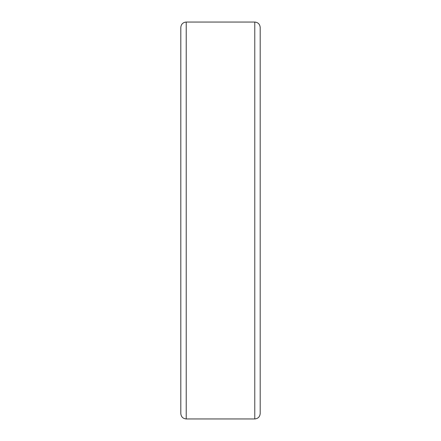 <?xml version="1.0" encoding="UTF-8"?>
<svg xmlns="http://www.w3.org/2000/svg" width="441" height="441" viewBox="0 0 441 441"><rect width="100%" height="100%" fill="white"/><g stroke="black" fill="none" stroke-linecap="round" stroke-linejoin="round"><path stroke-width="0.66" d="M180.81 27.463L180.81 413.537C181.13 416.828 182.938 418.63 186.223 418.95L186.223 22.05C182.938 22.37 181.13 24.172 180.81 27.463M260.19 47.308L260.19 393.692M254.777 418.95L254.777 22.05C258.062 22.37 259.87 24.172 260.19 27.463L260.19 413.537C259.87 416.828 258.062 418.63 254.777 418.95L186.223 418.95M254.777 22.05L186.223 22.05"/></g></svg>

